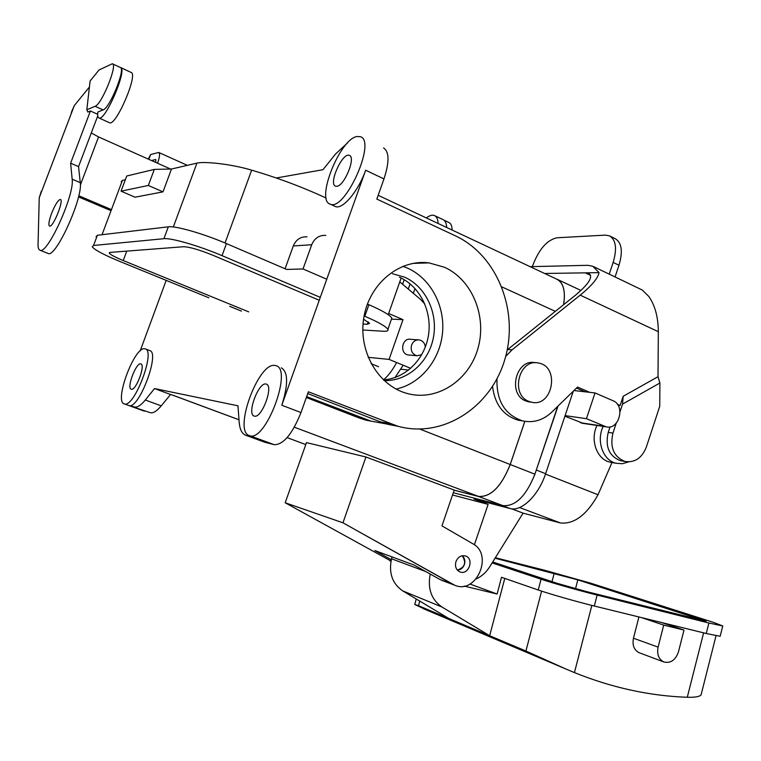 <?xml version="1.0" encoding="UTF-8"?>
<svg xmlns="http://www.w3.org/2000/svg" width="761" height="761" viewBox="0 0 761 761"><rect width="100%" height="100%" fill="white"/><g stroke="black" fill="none" stroke-linecap="round" stroke-linejoin="round"><path stroke-width="1.14" d="M590.622 275.396L585.285 272.847L599.031 272.638L592.8 266.245L587.825 265.313L530.132 266.664M617.409 404.3L620.11 405.47L623.154 396.3L658.008 376.714L658.332 331.691C658.217 317.242 655.069 305.522 648.895 296.552L642.322 290.055L593.532 266.597M658.008 376.714L659.911 383.002L659.739 406.298L646.317 447.126C641.865 458.141 634.731 462.916 624.905 461.442C613.737 456.819 609.751 447.363 612.938 433.104L616.21 423.23M599.031 272.638C597.984 278.231 591.706 285.736 580.196 295.154L512.096 349.822L505.675 356.433M589.718 392.334L577.532 387.073L551.773 412.148C543.088 420.243 533.356 423.154 522.588 420.881C504.838 414.802 496.305 400.771 496.981 378.797M615.069 276.947L618.988 265.266L613.157 262.421C617.219 248.638 615.991 239.782 609.485 235.853L605.347 235.12L557.014 237.784C547.292 239.886 539.33 248.78 533.138 264.486L532.415 266.607M618.988 265.266C623.031 251.501 621.785 242.654 615.24 238.707L609.97 236.091M613.157 262.421L609.219 274.141M507.207 349.927L575.573 295.116C589.138 283.701 593.504 276.452 588.691 273.361L585.285 272.847L544.629 273.475M585.085 391.81L576.486 388.1M522.778 420.928L518.193 420.196C503.344 415.611 494.802 404.367 492.557 386.455M623.154 396.3L622.555 404.101L659.911 383.002M620.015 411.739L622.555 404.101M610.056 426.864L608.22 432.381C605.052 446.574 609.028 455.972 620.158 460.586L622.203 460.957M620.11 405.47L618.018 405.204M603.34 426.131C595.939 440.486 602.836 460.395 616.049 463.259L622.374 463.715L628.615 461.898M597.147 425.209C589.785 439.478 596.662 459.254 609.818 462.108L612.215 462.545M476.224 578.921C481.694 576.381 486.174 572.358 489.646 566.859L523.102 513.142L560.572 522.997L519.573 507.53M452.519 494.983L488.105 504.353L474.027 499.083L510.032 508.51L501.261 505.209M474.388 544.79L488.105 504.353M586.436 418.674L595.026 392.942L613.052 400.733C625.713 405.47 619.045 430.507 606.079 426.807L586.436 418.674L565.1 415.63L545.608 473.703C538.588 495.478 521.285 512.058 510.032 508.51M560.572 522.997C574.279 524.253 586.76 514.845 598.022 494.764L611.996 462.507M457.332 570.094C464.981 567.392 466.598 562.617 462.184 555.749C464.524 557.775 465.323 560.505 464.571 563.949C463.297 567.801 460.881 569.846 457.332 570.094M511.535 508.795L523.102 513.142M583.516 423.458L564.9 416.21M558.032 406.06L534.384 475.682M573.29 391.211L565.1 415.63M595.026 392.942L573.975 390.545M392.039 556.909L391.535 558.783C388.567 572.919 392.267 583.611 402.655 590.85L448.705 618.436L418.54 605.708L419.768 601.104M430.222 574.06C427.473 588.662 431.363 599.63 441.922 606.983L489.665 635.72L525.918 651.016L541.594 591.126M708.9 623.012L722.76 625.98L720.153 636.301L706.246 633.494L708.9 623.012L597.147 595.083C579.597 590.726 552.296 582.993 541.061 579.207L492.101 562.912M469.946 584.029L497.095 594.027L501.518 577.285L538.236 589.994L541.061 579.207M464.21 586.094L497.095 594.027M428.938 611.054L414.755 604.481L418.54 605.708M492.69 561.97L556.862 583.24L585.418 591.316L706.027 621.242L577.827 579.872L495.04 558.203M722.76 625.98L713.913 622.527L590.802 583.211L545.009 570.35L495.335 557.718M663.716 625.114L683.996 630.079L678.441 651.92C675.492 660.187 670.622 663.535 663.83 661.965C658.665 659.264 656.753 654.317 658.094 647.126L663.716 625.114L641.456 617.59L594.312 606.022C576.743 601.732 549.442 593.922 538.236 589.994M423.221 608.629L574.431 672.61C612.006 687.725 649.618 695.944 687.278 697.266C694.955 697.476 699.549 696.686 701.071 694.888L701.404 693.585M566.051 669.071L525.918 651.016M448.705 618.436L489.665 635.72L504.771 578.408M706.246 633.494L641.456 617.59M639.449 652.833L639.126 652.71C634.037 650.056 632.144 645.223 633.466 638.213L638.917 616.971M683.996 630.079L661.461 622.498M374.859 550.545L414.25 565.128L439.725 579.368L454.64 585.19C476.196 595.007 493.841 554.617 472.876 543.801L441.96 525.88L454.203 490.065L365.936 456.99L342.954 522.807L454.64 585.19C476.196 595.007 493.841 554.617 472.876 543.801L441.96 525.88L454.203 490.065L365.936 456.99L342.954 522.807L452.709 584.258L439.725 579.368L414.25 565.128L374.859 550.545L391.306 559.696L374.859 550.545M285.185 502.764L342.954 522.807L285.185 502.764L391.011 561.028L285.185 502.764L306.483 442.607L365.936 456.99L306.483 442.607L285.185 502.764M524.852 421.337L510.241 464.524C501.375 486.612 490.797 497.256 478.507 496.467L454.155 490.208L478.507 496.467L502.954 505.646L453.299 492.719L502.954 505.646C515.463 506.569 526.117 496.077 534.897 474.189C526.117 496.077 515.463 506.569 502.954 505.646L478.507 496.467C490.797 497.256 501.375 486.612 510.241 464.524L534.897 474.189L557.708 406.374L534.897 474.189L510.241 464.524L524.852 421.337M392.41 273.722L404.576 277.156C425.846 286.555 438.279 313.247 433.332 337.894C428.567 362.588 407.125 381.48 384.105 380.576C407.125 381.48 428.567 362.588 433.332 337.894C438.279 313.247 425.846 286.555 404.576 277.156L392.41 273.722M383.363 379.882C405.47 378.55 424.8 359.154 428.472 335.249C432.267 311.373 419.891 286.26 399.43 277.223C419.891 286.26 432.267 311.373 428.472 335.249C424.8 359.154 405.47 378.55 383.363 379.882M407.715 268.205L402.864 266.302L407.715 268.205C430.716 278.507 445.175 305.912 442.502 333.004C439.925 360.115 420.538 383.848 396.081 389.08C420.538 383.848 439.925 360.115 442.502 333.004C445.175 305.912 430.716 278.507 407.715 268.205M444.529 267.273C472.277 279.791 487.116 316.5 478.003 348.234C469.214 380.081 437.917 401.171 408.448 393.808C379.111 386.902 358.165 352.276 363.729 318.174C368.923 284.005 399.259 258.902 429.014 262.887L444.529 267.273C472.277 279.791 487.116 316.5 478.003 348.234C469.214 380.081 437.917 401.171 408.448 393.808C379.111 386.902 358.165 352.276 363.729 318.174C368.923 284.005 399.259 258.902 429.014 262.887L444.529 267.273M580.205 290.112L557.385 279.401L580.205 290.112M376.819 199.059L455.468 235.862C497.665 255.525 519.316 311.696 504.809 359.496C490.826 407.468 442.683 438.812 397.718 426.189L308.367 391.791L300.985 412.557C292.338 434.046 283.425 444.757 274.245 444.69L264.723 442.227L245.984 435.349C242.036 433.989 239.763 429.546 239.163 422.032L237.965 405.803L154.54 388.557L145.294 400.029C140.975 405.29 137.427 407.62 134.649 407.011L128.923 405.556C138.882 409.751 160.504 352.248 149.651 350.564C160.504 352.248 138.882 409.751 128.923 405.556L134.649 407.011C137.427 407.62 140.975 405.29 145.294 400.029L154.54 388.557L170.569 394.512L161.227 405.86C156.861 411.083 153.256 413.366 150.412 412.728L128.923 405.556L150.412 412.728C153.256 413.366 156.861 411.083 161.227 405.86L145.294 400.029L161.227 405.86L170.569 394.512L154.54 388.557L237.965 405.803L239.163 422.032C239.763 429.546 242.036 433.989 245.984 435.349L264.723 442.227L245.984 435.349L254.497 437.461L246.26 435.425L265.009 442.303L274.245 444.69L255.268 437.718L274.245 444.69C283.425 444.757 292.338 434.046 300.985 412.557L281.798 405.233L365.651 170.217C358.364 191.334 342.393 210.084 335.278 206.469L334.792 206.25L335.278 206.469C342.393 210.084 358.364 191.334 365.651 170.217L281.798 405.233C288.352 384.495 288.191 372.015 281.313 367.81C288.191 372.015 288.352 384.495 281.798 405.233L300.985 412.557L308.367 391.791L397.718 426.189L387.577 424.267L398.583 426.426L387.577 424.267L380.186 421.784L307.729 393.58L380.186 421.784L387.577 424.267L397.718 426.189C442.683 438.812 490.826 407.468 504.809 359.496C519.316 311.696 497.665 255.525 455.468 235.862L376.819 199.059L383.972 178.94L376.819 199.059M524.824 421.328L510.212 464.514C501.356 486.574 490.797 497.209 478.517 496.41L454.174 490.16L478.517 496.41C490.797 497.209 501.356 486.574 510.212 464.514L524.824 421.328M386.559 423.972L371.007 421.128L363.377 418.626L306.654 396.614L371.007 421.128L365.851 420.158L358.402 417.684L363.377 418.626L358.402 417.684L306.331 397.508L365.851 420.158L386.559 423.972M528.866 401.38C509.946 394.607 519.088 358.203 538.455 363.045C560.305 366.345 552.733 407.906 531.302 402.16L528.866 401.38C509.946 394.607 519.088 358.203 538.455 363.045C560.305 366.345 552.733 407.906 531.302 402.16L528.866 401.38M525.899 400.99C507.016 394.236 516.129 357.955 535.449 362.788C516.129 357.955 507.016 394.236 525.899 400.99L528.324 401.77L525.899 400.99M530.912 402.112L528.324 401.77L530.912 402.112M171.539 394.712L238.992 419.758L171.539 394.712M442.331 580.548L441.637 580.291L442.331 580.548M556.063 278.84L556.729 279.087C563.416 282.521 565.718 291.054 563.606 304.704C565.718 291.054 563.416 282.521 556.729 279.087L556.063 278.84M556.7 279.144C563.387 282.559 565.68 291.092 563.568 304.733C565.68 291.092 563.387 282.559 556.7 279.144L378.15 195.311L556.7 279.144M276.281 177.998L322.978 169.693L335.506 154.064L347.558 142.906L335.506 154.064L322.978 169.693L276.281 177.998M383.582 147.995C389.328 151.658 389.461 161.969 383.972 178.94L365.651 170.217L383.972 178.94C389.461 161.969 389.328 151.658 383.582 147.995M140.167 350.926L166.183 280.371L140.167 350.926M254.412 416.124L254.231 416.077C246.345 414.403 258.94 380.995 266.255 384.134C273.998 385.646 261.803 418.664 254.412 416.124L254.231 416.077C246.345 414.403 258.94 380.995 266.255 384.134C273.998 385.646 261.803 418.664 254.412 416.124M415.011 288.505L413.328 293.308L415.011 288.505M131.349 389.242L131.253 389.223C126.269 388.31 136.305 361.856 140.852 363.92C145.789 364.719 135.953 390.964 131.349 389.242L131.253 389.223C126.269 388.31 136.305 361.856 140.852 363.92C145.789 364.719 135.953 390.964 131.349 389.242M336.819 186.293L335.534 186.169C328.115 184.029 342.583 151.848 349.385 155.415C356.119 157.156 344.391 185.988 336.819 186.293L335.534 186.169C328.115 184.029 342.583 151.848 349.385 155.415C356.119 157.156 344.391 185.988 336.819 186.293M274.968 365.47L275.92 365.68C293.166 368.98 265.503 442.683 249.579 435.653C232.752 432.039 258.283 361.76 274.968 365.47L275.92 365.68C293.166 368.98 265.503 442.683 249.579 435.653C232.752 432.039 258.283 361.76 274.968 365.47M144.761 348.766L145.208 348.861C156.043 350.545 134.098 408.514 124.338 403.901C113.75 401.951 134.478 346.169 144.761 348.766L145.208 348.861C156.043 350.545 134.098 408.514 124.338 403.901C113.75 401.951 134.478 346.169 144.761 348.766M357.033 136.504L360.438 136.714C376.714 141.289 344.638 212.205 330.074 204.081C315.492 200.105 339.948 138.825 357.033 136.504L360.438 136.714C376.714 141.289 344.638 212.205 330.074 204.081C315.492 200.105 339.948 138.825 357.033 136.504M455.953 561.58C454.736 566.46 456.039 569.903 459.882 571.901C468.491 575.658 474.541 558.907 465.637 556.015C461.29 554.959 458.065 556.814 455.953 561.58C454.736 566.46 456.039 569.903 459.882 571.901C468.491 575.658 474.541 558.907 465.637 556.015C461.29 554.959 458.065 556.814 455.953 561.58M78.497 196.899L110.402 210.416M89.418 87.02L74.321 105.551L71.325 112.438M86.821 109.755L90.112 80.989L99.044 69.955L112.362 63.743C117.955 64.381 101.67 104.571 95.125 106.283L86.821 109.755L87.829 112.057L90.416 110.992L70.621 163.187L72.162 179.187C74.778 194.626 47.315 255.021 39.991 250.207C38.621 249.751 37.983 247.763 38.06 244.262L39.239 197.708L41.37 191.106M91.291 132.956L98.549 136.923L157.565 163.234C159.715 157.089 160.114 153.503 158.754 152.476L150.659 154.502L148.233 159.078M49.884 226.15L49.56 226.131C48.247 225.018 48.923 220.785 51.567 213.432C55.163 204.595 58.102 199.934 60.395 199.458C64.105 199.82 53.708 226.236 49.884 226.15M396.605 362.512C392.6 370.112 388.234 375.905 383.496 379.872M404.215 279.696L402.607 284.272M403.168 365.223L395.064 377.523M417.475 262.745L417.294 263.249M410.084 283.824L408.257 289.037M438.108 223.458C437.917 219.206 436.69 216.571 434.426 215.544C432.21 214.688 429.527 215.487 426.379 217.95M446.669 227.472C446.45 223.23 445.195 220.585 442.912 219.549L434.75 215.705M443.929 220.148L448.876 222.488C450.969 223.449 452.044 225.96 452.082 230.022M155.739 162.416L155.758 159.496L151.506 160.533M78.764 195.748L111.458 209.617M97.769 115.853L78.545 166.621L80.266 182.659C83.073 198.145 55.61 258.35 48.095 253.47L47.819 253.356M120.076 67.387L120.523 67.463C127.905 68.614 105.123 121.808 98.94 117.955C97.798 117.489 97.446 115.52 97.865 112.029L103.106 109.917C109.765 108.271 126.012 68.186 120.305 67.491L112.504 63.819M90.416 110.992L97.693 114.283M70.621 163.187L78.545 166.621M109.318 122.654L109.508 122.74C115.9 126.668 138.626 73.684 131.054 72.428L120.704 67.548M424.809 303.972L420.262 299.149L399.763 281.874M364.11 315.958L364.823 316.253C378.474 322.15 386.16 326.526 387.882 329.399C388.51 330.845 386.978 331.463 383.278 331.244L362.816 329.989M378.531 366.716L371.13 363.691M391.487 319.125L402.997 319.639L388.662 313.484M121.17 181.698L122.407 180.405L102.041 234.711M319.249 300.262L213.204 255.373C199.477 249.808 189.613 246.925 183.61 246.726L109.974 252.414L109.242 253.099C110.44 254.678 115.101 257.161 123.225 260.538L248.714 311.886M96.038 236.7L97.379 235.273L168.305 226.826C175.449 225.637 203.767 233.76 226.445 243.596L222.041 255.658C199.306 245.908 170.997 237.689 163.91 238.697L93.555 245.48L92.243 246.811C94.668 249.95 103.819 254.802 119.696 261.384L208.809 297.779M229.679 306.303L241.437 311.106M326.764 279.22L303.021 268.966L311.715 244.747C314.483 238.222 319.163 235.092 325.756 235.368M326.155 198.05C302.498 187.101 277.66 177.798 251.663 170.141C230.716 163.872 203.881 161.284 196.937 163.111L171.482 169.018L154.321 169.399L148.328 185.456L162.997 191.867L171.482 169.018M125.346 179.72L122.407 180.405M154.321 169.399L126.735 176L121.056 191.163L135.02 197.194L162.997 191.867M367.392 304.086L368.895 304.723C382.507 310.678 390.155 315.14 391.829 318.136L391.278 319.706M363.568 319.22L369.589 323.301L367.344 324.253L363.035 324.024M425.323 347.083C424.838 343.201 422.888 340.823 419.492 339.948C415.82 339.568 413.185 341.28 411.577 345.056C410.369 350.517 412.129 354.074 416.847 355.748L421.699 354.778M418.093 339.853L410.788 339.339C401.979 337.323 399.249 353.599 408.172 354.959L409.485 355.083M368.143 357.318L389.071 359.401L402.997 319.639M226.445 243.596L286.64 269.432L303.021 268.966M285.08 268.757L293.299 245.946C296 239.601 300.576 236.566 307.025 236.833M222.041 255.658L320.286 297.351M400.942 369.218L408.628 370.074M410.712 368.334L389.071 359.401M121.056 191.163L148.328 185.456M658.332 331.691L580.196 295.154M612.938 433.104L608.22 432.381M507.73 349.499L512.096 349.822M598.022 494.764L545.485 474.074M545.608 473.703L536.486 470.108M604.548 426.312L580.538 422.755M402.655 590.85L441.922 606.983M391.535 558.783L425.703 571.54M554.208 573.233L552.01 581.632M687.278 697.266L703.611 632.848M701.613 619.511L701.404 620.329M577.827 579.872L575.525 588.719M574.431 672.61L591.858 605.404M594.312 606.022L597.147 595.083M658.094 647.126L633.466 638.213M423.078 301.87L423.554 301.166L423.078 301.87M501.908 286.926L555.33 311.344L501.908 286.926M419.939 429.118L510.212 464.514L419.939 429.118M380.186 421.784L390.06 423.639L380.186 421.784M287.116 437.623L305.789 444.586L287.116 437.623M294.345 427.206L478.517 496.41L294.345 427.206M74.321 105.551L39.239 197.708M170.578 169.037L157.565 163.234M150.659 154.502L148.852 159.344M98.549 136.923L80.343 185.094M95.125 106.283L103.106 109.917M72.162 179.187L80.266 182.659M123.225 260.538L126.735 251.12M251.663 170.141L225.037 242.997M196.937 163.111L173.327 226.978M168.305 226.826L163.91 238.697M367.344 324.253L368.181 321.903M368.895 304.723L364.823 316.253M97.379 235.273L93.555 245.48M311.715 244.747L293.299 245.946M620.158 460.586L624.905 461.442M518.193 420.196L522.588 420.881M616.049 463.259L609.818 462.108M582.041 423.24L606.079 426.807M416.219 598.983L414.802 604.31M716.034 635.73L701.071 694.888M639.126 652.71L663.83 661.965M412.919 263.392L429.014 262.887L412.919 263.392M531.302 402.16L528.324 401.77L531.302 402.16M454.64 585.19L441.637 580.291L454.64 585.19M390.973 561.199L389.879 560.79L390.973 561.199M238.992 419.787L171.32 394.674L238.992 419.787M330.074 204.081L335.278 206.469L330.074 204.081M249.579 435.653L255.049 437.661L249.579 435.653M124.338 403.901L144.409 411.178L124.338 403.901M145.456 348.957L149.651 350.564L145.456 348.957M158.849 152.514L187.349 165.337M48.095 253.47L39.991 250.207M98.94 117.955L109.508 122.74M388.243 314.683L401.123 278.012M416.847 355.748L408.172 354.959M387.882 329.399L391.829 318.136M109.46 252.519L109.242 253.099"/></g></svg>
